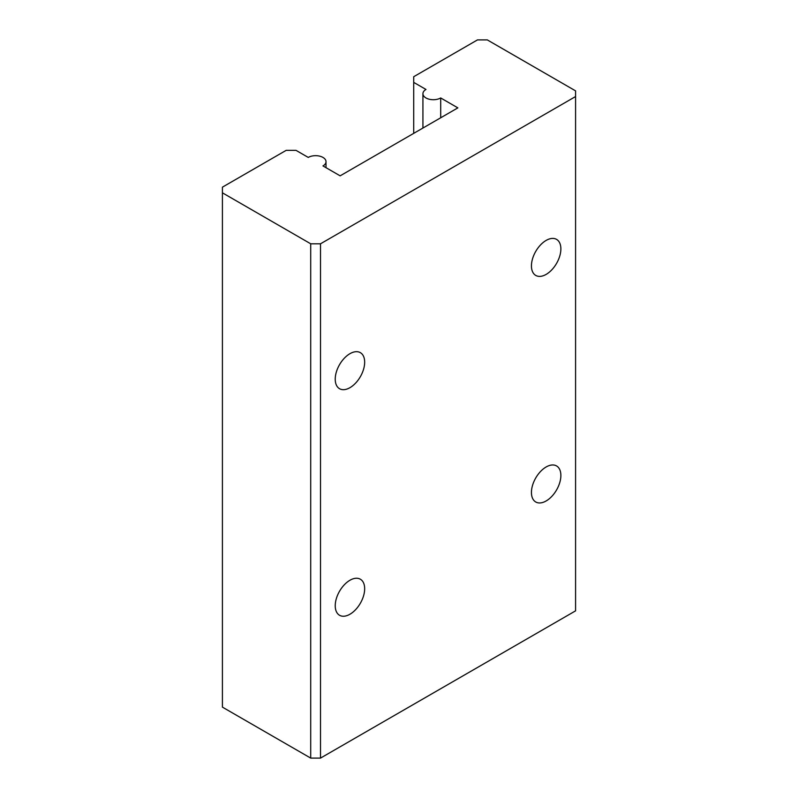 <?xml version="1.0" encoding="UTF-8"?>
<svg xmlns="http://www.w3.org/2000/svg" width="798" height="798" viewBox="0 0 798 798"><rect width="100%" height="100%" fill="white"/><g stroke="black" fill="none" stroke-linecap="round" stroke-linejoin="round"><path stroke-width="1.2" d="M440.696 117.775L440.696 97.955A10.404 6.005 0 0 1 429.354 99.261A10.404 6.005 0 0 1 422.93 93.705A10.404 6.005 0 0 1 425.982 89.456L413.713 82.384L413.713 76.718L477.483 39.9L487.289 39.9L575.587 90.872L575.587 96.538L320.517 243.799L310.711 243.799L222.413 192.827L222.413 187.161L286.183 150.343L295.988 150.343L308.257 157.425A10.404 6.005 0 0 1 319.589 156.129A10.404 6.005 0 0 1 326.013 161.675L326.013 167.68M413.713 133.356L413.713 82.384M575.587 96.538L575.587 610.839L320.517 758.1L310.711 758.1L222.413 707.128L222.413 192.827M440.696 97.955L457.862 107.87L340.138 175.839L322.971 165.924A10.404 6.005 0 0 0 326.013 161.675M320.517 758.1L320.517 243.799M560.874 248.906A20.808 12.02 120 0 0 556.565 239.38A20.808 12.02 120 0 0 535.747 251.39A20.808 12.02 120 0 0 535.747 275.42A20.808 12.02 120 0 0 551.787 269.844A20.808 12.02 120 0 0 560.874 248.906M364.666 362.182A20.808 12.02 120 0 0 360.357 352.656A20.808 12.02 120 0 0 339.539 364.666A20.808 12.02 120 0 0 339.539 388.706A20.808 12.02 120 0 0 355.579 383.13A20.808 12.02 120 0 0 364.666 362.182M560.874 475.468A20.808 12.02 120 0 0 556.565 465.942A20.808 12.02 120 0 0 535.747 477.952A20.808 12.02 120 0 0 535.747 501.982A20.808 12.02 120 0 0 551.787 496.406A20.808 12.02 120 0 0 560.874 475.468M364.666 588.744A20.808 12.02 120 0 0 360.357 579.218A20.808 12.02 120 0 0 339.539 591.238A20.808 12.02 120 0 0 339.539 615.268A20.808 12.02 120 0 0 355.579 609.692A20.808 12.02 120 0 0 364.666 588.744M310.711 758.1L310.711 243.799M422.93 93.705L422.93 128.039"/></g></svg>
